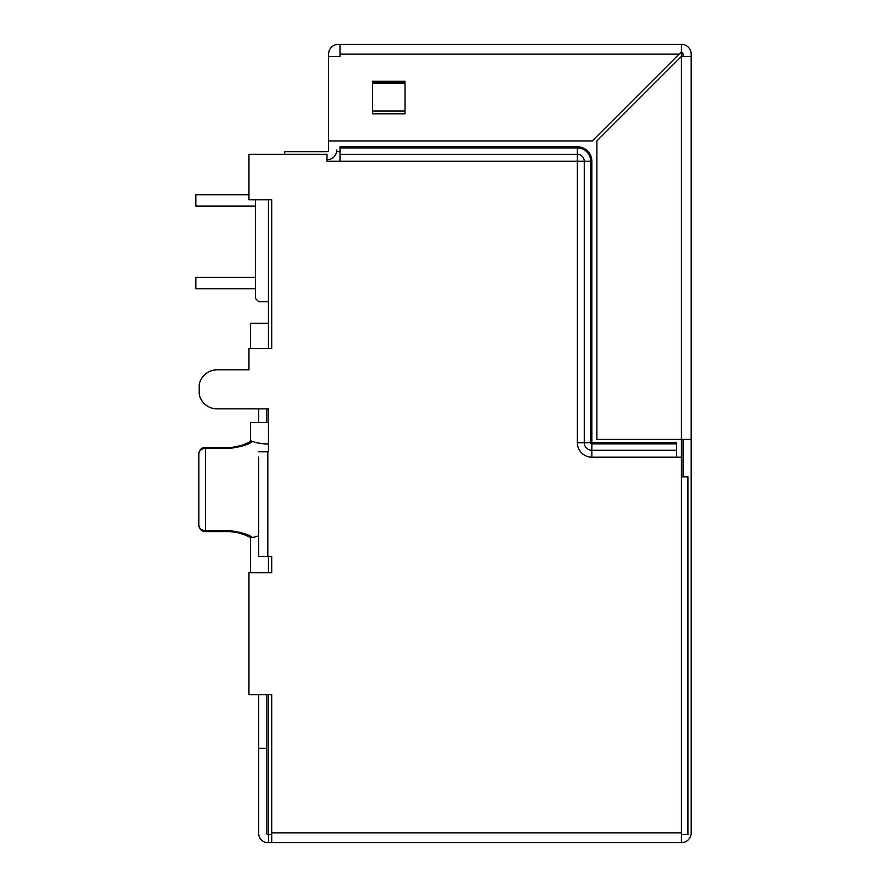 <?xml version="1.0" encoding="UTF-8"?>
<svg xmlns="http://www.w3.org/2000/svg" width="887" height="887" viewBox="0 0 887 887"><rect width="100%" height="100%" fill="white"/><g stroke="black" fill="none" stroke-linecap="round" stroke-linejoin="round"><path stroke-width="1.33" d="M205.374 447.392A6.508 6.508 0 0 0 198.865 453.889L198.865 525.137L198.865 453.889A6.508 5.477 -0 0 1 205.374 448.412L205.374 447.392L229.755 447.392L229.755 448.412L205.374 448.412L205.374 530.614L229.755 530.614C241.231 532.222 248.815 534.539 252.507 537.589L250.566 537.256M266.832 422.522L266.832 408.874L268.451 408.874L217.082 408.874A18.25 18.25 0 0 1 199.198 394.238L199.198 384.481A18.25 18.25 0 0 1 217.082 369.846L248.948 369.846L248.948 348.391L271.71 348.391L271.71 199.786L248.948 199.786L248.948 154.26L326.981 154.26L326.981 161.246L339.998 161.246L339.998 146.776L577.37 146.776L577.37 161.246L584.267 161.246A6.896 6.896 0 0 0 577.37 154.349L339.998 154.349M326.981 159.782A9.757 9.757 0 0 0 336.738 150.036L336.738 151.655L339.998 151.655M344.877 44.35L681.427 44.35L681.427 51.801L592.283 140.944L328.611 140.944L328.611 150.036A1.63 1.63 0 0 1 326.981 151.655L284.716 151.655L284.716 154.26M328.611 54.107L328.611 56.402L339.998 56.402L339.998 44.35L338.368 44.35A9.757 9.757 0 0 0 328.611 54.107L328.611 140.944M405.026 111.052L405.026 81.271L372.507 81.271L372.507 113.791L405.026 113.791L405.026 111.052L372.507 111.052M683.057 56.402L683.057 54.107A1.63 1.63 0 0 0 681.427 52.477L681.427 56.402L691.184 56.402L691.184 832.893A9.757 9.757 0 0 1 681.427 842.65L271.71 842.65L271.71 694.698L248.948 694.698L248.948 572.758L271.71 572.758L271.71 556.493L258.705 556.493L258.705 457.071M266.832 694.698L266.832 748.351L258.705 748.351L258.705 694.698M258.705 422.522L258.705 408.874L217.082 408.874M691.184 56.402L691.184 54.107A9.757 9.757 0 0 0 681.427 44.35L339.998 44.35M691.184 439.431L681.427 439.431L681.427 56.402L596.884 140.944L596.884 439.431L681.427 439.431L681.427 457.16L676.548 457.16L676.548 442.691L577.37 442.691L577.37 161.246L326.981 161.246M258.705 748.351L258.705 833.547A9.103 9.103 0 0 0 267.807 842.65L271.71 842.65M266.832 748.351L266.832 833.547A0.976 0.976 0 0 0 267.807 834.523L268.451 834.523L268.451 842.65M372.507 113.736L405.026 113.736M258.705 451.793L268.451 451.793L268.451 408.874L268.451 451.793M217.082 369.846L248.948 369.846M255.445 206.128L195.816 206.128L195.816 194.741L248.948 194.741M255.445 288.718L195.816 288.718L195.816 277.332L255.445 277.332M681.427 842.65L681.427 457.16M676.548 443.833L591.84 443.833L591.84 450.263A7.573 7.573 0 0 1 584.267 442.691L584.267 161.246L591.84 161.246L591.84 443.833A1.153 1.153 0 0 1 590.687 442.691L590.687 161.246A13.316 13.316 0 0 0 577.37 147.929L339.998 147.929M681.427 476.829L687.924 476.829L687.924 834.523L681.427 834.523M271.71 834.523L268.451 834.523L268.451 694.698M230.398 447.381L229.755 447.392C229.29 448.157 242.606 445.584 243.603 444.575L249.901 441.892A6.508 5.998 66 0 1 252.54 441.427L250.566 440.739L250.566 422.522L268.451 422.522M259.204 443.201L268.451 444.132C261.288 443.755 255.977 442.857 252.54 441.427C248.87 444.476 241.275 446.804 229.755 448.412M525.348 842.65L585.498 842.65M323.733 842.65L375.766 842.65M440.795 842.65L460.309 842.65M683.057 476.829L683.057 439.431M268.451 301.724L258.705 301.724L255.445 298.475L255.445 199.786M268.451 572.758L268.451 556.493M268.451 348.391L268.451 199.786M250.566 348.391L250.566 323.345L268.451 323.345M258.705 535.87L252.507 537.589M679.132 54.107L339.998 54.107M267.807 556.493L267.807 451.793M372.507 83.433L405.026 83.433M205.374 531.635L205.374 530.614A6.508 5.477 -0 0 1 198.865 525.137A6.508 6.508 0 0 0 205.374 531.635L229.755 531.635L229.755 530.614M676.548 450.263L591.84 450.263L591.84 457.16A14.469 14.469 0 0 1 577.37 442.691M271.71 832.893L681.427 832.893M676.548 457.16L591.84 457.16M591.84 161.246A14.469 14.469 0 0 0 577.37 146.776M372.507 82.89L405.026 82.89M234.711 447.004L233.425 447.181M232.161 447.292L231.086 447.358M251.065 537.622L244.025 534.606C237.638 532.344 232.882 531.357 229.755 531.635L230.199 531.635M249.613 537.001L249.025 536.735M248.393 536.458L244.269 534.706M243.692 534.484L237.217 532.499M248.338 443.056L250.045 441.826C249.18 441.781 249.347 441.416 250.555 440.75M236.341 446.715L241.752 445.241M251.021 537.611C248.837 537.278 244.446 532.799 229.755 531.635M250.566 537.422L250.566 572.758"/></g></svg>
